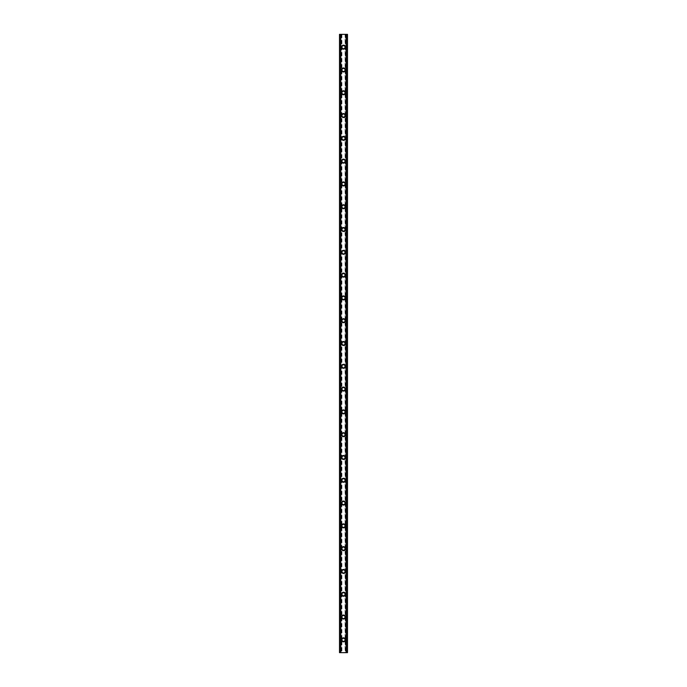 <?xml version="1.0" encoding="UTF-8"?>
<svg xmlns="http://www.w3.org/2000/svg" width="687" height="687" viewBox="0 0 687 687"><rect width="100%" height="100%" fill="white"/><g stroke="black" fill="none" stroke-linecap="round" stroke-linejoin="round"><path stroke-width="0.52" stroke-dasharray="3.44 2.58" d="M344.78 639.829A1.28 1.28 0 0 0 343.5 638.549A1.28 1.28 0 0 0 342.22 639.829A1.28 1.28 0 0 0 343.5 641.108A1.28 1.28 0 0 0 344.78 639.829A1.28 1.28 0 0 0 343.5 638.549A1.28 1.28 0 0 0 342.22 639.829A1.28 1.28 0 0 0 343.5 641.108A1.28 1.28 0 0 0 344.78 639.829M341.508 639.829A1.992 1.992 0 0 1 343.5 637.837A1.992 1.992 0 0 1 345.492 639.829A1.992 1.992 0 0 0 343.5 637.837A1.992 1.992 0 0 0 341.508 639.829A1.992 1.992 0 0 0 343.5 641.821A1.992 1.992 0 0 0 345.492 639.829A1.992 1.992 0 0 0 343.5 637.837A1.992 1.992 0 0 0 341.508 639.829A1.992 1.992 0 0 0 343.5 641.821A1.992 1.992 0 0 0 345.492 639.829A1.992 1.992 0 0 1 343.5 641.821A1.992 1.992 0 0 1 341.508 639.829M344.78 617.038A1.28 1.28 0 0 0 343.5 615.75A1.28 1.28 0 0 0 342.22 617.038A1.28 1.28 0 0 0 343.5 618.317A1.28 1.28 0 0 0 344.78 617.038A1.28 1.28 0 0 0 343.5 615.75A1.28 1.28 0 0 0 342.22 617.038A1.28 1.28 0 0 0 343.5 618.317A1.28 1.28 0 0 0 344.78 617.038M341.508 617.038A1.992 1.992 0 0 1 343.5 615.037A1.992 1.992 0 0 1 345.492 617.038A1.992 1.992 0 0 0 343.5 615.037A1.992 1.992 0 0 0 341.508 617.038A1.992 1.992 0 0 0 343.5 619.03A1.992 1.992 0 0 0 345.492 617.038A1.992 1.992 0 0 0 343.5 615.037A1.992 1.992 0 0 0 341.508 617.038A1.992 1.992 0 0 0 343.5 619.03A1.992 1.992 0 0 0 345.492 617.038A1.992 1.992 0 0 1 343.5 619.03A1.992 1.992 0 0 1 341.508 617.038M344.78 594.238A1.28 1.28 0 0 0 343.5 592.958A1.28 1.28 0 0 0 342.22 594.238A1.28 1.28 0 0 0 343.5 595.517A1.28 1.28 0 0 0 344.78 594.238A1.28 1.28 0 0 0 343.5 592.958A1.28 1.28 0 0 0 342.22 594.238A1.28 1.28 0 0 0 343.5 595.517A1.28 1.28 0 0 0 344.78 594.238M341.508 594.238A1.992 1.992 0 0 1 343.5 592.246A1.992 1.992 0 0 1 345.492 594.238A1.992 1.992 0 0 0 343.5 592.246A1.992 1.992 0 0 0 341.508 594.238A1.992 1.992 0 0 0 343.5 596.23A1.992 1.992 0 0 0 345.492 594.238A1.992 1.992 0 0 0 343.5 592.246A1.992 1.992 0 0 0 341.508 594.238A1.992 1.992 0 0 0 343.5 596.23A1.992 1.992 0 0 0 345.492 594.238A1.992 1.992 0 0 1 343.5 596.23A1.992 1.992 0 0 1 341.508 594.238M344.78 571.447A1.28 1.28 0 0 0 343.5 570.158A1.28 1.28 0 0 0 342.22 571.447A1.28 1.28 0 0 0 343.5 572.726A1.28 1.28 0 0 0 344.78 571.447A1.28 1.28 0 0 0 343.5 570.158A1.28 1.28 0 0 0 342.22 571.447A1.28 1.28 0 0 0 343.5 572.726A1.28 1.28 0 0 0 344.78 571.447M341.508 571.447A1.992 1.992 0 0 1 343.5 569.454A1.992 1.992 0 0 1 345.492 571.447A1.992 1.992 0 0 0 343.5 569.454A1.992 1.992 0 0 0 341.508 571.447A1.992 1.992 0 0 0 343.5 573.439A1.992 1.992 0 0 0 345.492 571.447A1.992 1.992 0 0 0 343.5 569.454A1.992 1.992 0 0 0 341.508 571.447A1.992 1.992 0 0 0 343.5 573.439A1.992 1.992 0 0 0 345.492 571.447A1.992 1.992 0 0 1 343.5 573.439A1.992 1.992 0 0 1 341.508 571.447M344.78 548.647A1.28 1.28 0 0 0 343.5 547.367A1.28 1.28 0 0 0 342.22 548.647A1.28 1.28 0 0 0 343.5 549.935A1.28 1.28 0 0 0 344.78 548.647A1.28 1.28 0 0 0 343.5 547.367A1.28 1.28 0 0 0 342.22 548.647A1.28 1.28 0 0 0 343.5 549.935A1.28 1.28 0 0 0 344.78 548.647M341.508 548.647A1.992 1.992 0 0 1 343.5 546.654A1.992 1.992 0 0 1 345.492 548.647A1.992 1.992 0 0 0 343.5 546.654A1.992 1.992 0 0 0 341.508 548.647A1.992 1.992 0 0 0 343.5 550.648A1.992 1.992 0 0 0 345.492 548.647A1.992 1.992 0 0 0 343.5 546.654A1.992 1.992 0 0 0 341.508 548.647A1.992 1.992 0 0 0 343.5 550.648A1.992 1.992 0 0 0 345.492 548.647A1.992 1.992 0 0 1 343.5 550.648A1.992 1.992 0 0 1 341.508 548.647M344.78 525.856A1.28 1.28 0 0 0 343.5 524.576A1.28 1.28 0 0 0 342.22 525.856A1.28 1.28 0 0 0 343.5 527.135A1.28 1.28 0 0 0 344.78 525.856A1.28 1.28 0 0 0 343.5 524.576A1.28 1.28 0 0 0 342.22 525.856A1.28 1.28 0 0 0 343.5 527.135A1.28 1.28 0 0 0 344.78 525.856M341.508 525.856A1.992 1.992 0 0 1 343.5 523.863A1.992 1.992 0 0 1 345.492 525.856A1.992 1.992 0 0 0 343.5 523.863A1.992 1.992 0 0 0 341.508 525.856A1.992 1.992 0 0 0 343.5 527.848A1.992 1.992 0 0 0 345.492 525.856A1.992 1.992 0 0 0 343.5 523.863A1.992 1.992 0 0 0 341.508 525.856A1.992 1.992 0 0 0 343.5 527.848A1.992 1.992 0 0 0 345.492 525.856A1.992 1.992 0 0 1 343.5 527.848A1.992 1.992 0 0 1 341.508 525.856M344.78 503.064A1.28 1.28 0 0 0 343.5 501.776A1.28 1.28 0 0 0 342.22 503.064A1.28 1.28 0 0 0 343.5 504.344A1.28 1.28 0 0 0 344.78 503.064A1.28 1.28 0 0 0 343.5 501.776A1.28 1.28 0 0 0 342.22 503.064A1.28 1.28 0 0 0 343.5 504.344A1.28 1.28 0 0 0 344.78 503.064M341.508 503.064A1.992 1.992 0 0 1 343.5 501.063A1.992 1.992 0 0 1 345.492 503.064A1.992 1.992 0 0 0 343.5 501.063A1.992 1.992 0 0 0 341.508 503.064A1.992 1.992 0 0 0 343.5 505.057A1.992 1.992 0 0 0 345.492 503.064A1.992 1.992 0 0 0 343.5 501.063A1.992 1.992 0 0 0 341.508 503.064A1.992 1.992 0 0 0 343.5 505.057A1.992 1.992 0 0 0 345.492 503.064A1.992 1.992 0 0 1 343.5 505.057A1.992 1.992 0 0 1 341.508 503.064M344.78 480.265A1.28 1.28 0 0 0 343.5 478.985A1.28 1.28 0 0 0 342.22 480.265A1.28 1.28 0 0 0 343.5 481.553A1.28 1.28 0 0 0 344.78 480.265A1.28 1.28 0 0 0 343.5 478.985A1.28 1.28 0 0 0 342.22 480.265A1.28 1.28 0 0 0 343.5 481.553A1.28 1.28 0 0 0 344.78 480.265M341.508 480.265A1.992 1.992 0 0 1 343.5 478.272A1.992 1.992 0 0 1 345.492 480.265A1.992 1.992 0 0 0 343.5 478.272A1.992 1.992 0 0 0 341.508 480.265A1.992 1.992 0 0 0 343.5 482.265A1.992 1.992 0 0 0 345.492 480.265A1.992 1.992 0 0 0 343.5 478.272A1.992 1.992 0 0 0 341.508 480.265A1.992 1.992 0 0 0 343.5 482.265A1.992 1.992 0 0 0 345.492 480.265A1.992 1.992 0 0 1 343.5 482.265A1.992 1.992 0 0 1 341.508 480.265M344.78 457.473A1.28 1.28 0 0 0 343.5 456.194A1.28 1.28 0 0 0 342.22 457.473A1.28 1.28 0 0 0 343.5 458.753A1.28 1.28 0 0 0 344.78 457.473A1.28 1.28 0 0 0 343.5 456.194A1.28 1.28 0 0 0 342.22 457.473A1.28 1.28 0 0 0 343.5 458.753A1.28 1.28 0 0 0 344.78 457.473M341.508 457.473A1.992 1.992 0 0 1 343.5 455.481A1.992 1.992 0 0 1 345.492 457.473A1.992 1.992 0 0 0 343.5 455.481A1.992 1.992 0 0 0 341.508 457.473A1.992 1.992 0 0 0 343.5 459.466A1.992 1.992 0 0 0 345.492 457.473A1.992 1.992 0 0 0 343.5 455.481A1.992 1.992 0 0 0 341.508 457.473A1.992 1.992 0 0 0 343.5 459.466A1.992 1.992 0 0 0 345.492 457.473A1.992 1.992 0 0 1 343.5 459.466A1.992 1.992 0 0 1 341.508 457.473M344.78 434.682A1.28 1.28 0 0 0 343.5 433.394A1.28 1.28 0 0 0 342.22 434.682A1.28 1.28 0 0 0 343.5 435.962A1.28 1.28 0 0 0 344.78 434.682A1.28 1.28 0 0 0 343.5 433.394A1.28 1.28 0 0 0 342.22 434.682A1.28 1.28 0 0 0 343.5 435.962A1.28 1.28 0 0 0 344.78 434.682M341.508 434.682A1.992 1.992 0 0 1 343.5 432.681A1.992 1.992 0 0 1 345.492 434.682A1.992 1.992 0 0 0 343.5 432.681A1.992 1.992 0 0 0 341.508 434.682A1.992 1.992 0 0 0 343.5 436.674A1.992 1.992 0 0 0 345.492 434.682A1.992 1.992 0 0 0 343.5 432.681A1.992 1.992 0 0 0 341.508 434.682A1.992 1.992 0 0 0 343.5 436.674A1.992 1.992 0 0 0 345.492 434.682A1.992 1.992 0 0 1 343.5 436.674A1.992 1.992 0 0 1 341.508 434.682M344.78 411.882A1.28 1.28 0 0 0 343.5 410.603A1.28 1.28 0 0 0 342.22 411.882A1.28 1.28 0 0 0 343.5 413.162A1.28 1.28 0 0 0 344.78 411.882A1.28 1.28 0 0 0 343.5 410.603A1.28 1.28 0 0 0 342.22 411.882A1.28 1.28 0 0 0 343.5 413.162A1.28 1.28 0 0 0 344.78 411.882M341.508 411.882A1.992 1.992 0 0 1 343.5 409.89A1.992 1.992 0 0 1 345.492 411.882A1.992 1.992 0 0 0 343.5 409.89A1.992 1.992 0 0 0 341.508 411.882A1.992 1.992 0 0 0 343.5 413.875A1.992 1.992 0 0 0 345.492 411.882A1.992 1.992 0 0 0 343.5 409.89A1.992 1.992 0 0 0 341.508 411.882A1.992 1.992 0 0 0 343.5 413.875A1.992 1.992 0 0 0 345.492 411.882A1.992 1.992 0 0 1 343.5 413.875A1.992 1.992 0 0 1 341.508 411.882M344.78 389.091A1.28 1.28 0 0 0 343.5 387.803A1.28 1.28 0 0 0 342.22 389.091A1.28 1.28 0 0 0 343.5 390.371A1.28 1.28 0 0 0 344.78 389.091A1.28 1.28 0 0 0 343.5 387.803A1.28 1.28 0 0 0 342.22 389.091A1.28 1.28 0 0 0 343.5 390.371A1.28 1.28 0 0 0 344.78 389.091M341.508 389.091A1.992 1.992 0 0 1 343.5 387.09A1.992 1.992 0 0 1 345.492 389.091A1.992 1.992 0 0 0 343.5 387.09A1.992 1.992 0 0 0 341.508 389.091A1.992 1.992 0 0 0 343.5 391.083A1.992 1.992 0 0 0 345.492 389.091A1.992 1.992 0 0 0 343.5 387.09A1.992 1.992 0 0 0 341.508 389.091A1.992 1.992 0 0 0 343.5 391.083A1.992 1.992 0 0 0 345.492 389.091A1.992 1.992 0 0 1 343.5 391.083A1.992 1.992 0 0 1 341.508 389.091M344.78 366.291A1.28 1.28 0 0 0 343.5 365.012A1.28 1.28 0 0 0 342.22 366.291A1.28 1.28 0 0 0 343.5 367.579A1.28 1.28 0 0 0 344.78 366.291A1.28 1.28 0 0 0 343.5 365.012A1.28 1.28 0 0 0 342.22 366.291A1.28 1.28 0 0 0 343.5 367.579A1.28 1.28 0 0 0 344.78 366.291M341.508 366.291A1.992 1.992 0 0 1 343.5 364.299A1.992 1.992 0 0 1 345.492 366.291A1.992 1.992 0 0 0 343.5 364.299A1.992 1.992 0 0 0 341.508 366.291A1.992 1.992 0 0 0 343.5 368.292A1.992 1.992 0 0 0 345.492 366.291A1.992 1.992 0 0 0 343.5 364.299A1.992 1.992 0 0 0 341.508 366.291A1.992 1.992 0 0 0 343.5 368.292A1.992 1.992 0 0 0 345.492 366.291A1.992 1.992 0 0 1 343.5 368.292A1.992 1.992 0 0 1 341.508 366.291M344.78 343.5A1.28 1.28 0 0 0 343.5 342.22A1.28 1.28 0 0 0 342.22 343.5A1.28 1.28 0 0 0 343.5 344.78A1.28 1.28 0 0 0 344.78 343.5A1.28 1.28 0 0 0 343.5 342.22A1.28 1.28 0 0 0 342.22 343.5A1.28 1.28 0 0 0 343.5 344.78A1.28 1.28 0 0 0 344.78 343.5M341.508 343.5A1.992 1.992 0 0 1 343.5 341.508A1.992 1.992 0 0 1 345.492 343.5A1.992 1.992 0 0 0 343.5 341.508A1.992 1.992 0 0 0 341.508 343.5A1.992 1.992 0 0 0 343.5 345.492A1.992 1.992 0 0 0 345.492 343.5A1.992 1.992 0 0 0 343.5 341.508A1.992 1.992 0 0 0 341.508 343.5A1.992 1.992 0 0 0 343.5 345.492A1.992 1.992 0 0 0 345.492 343.5A1.992 1.992 0 0 1 343.5 345.492A1.992 1.992 0 0 1 341.508 343.5M344.78 320.709A1.28 1.28 0 0 0 343.5 319.421A1.28 1.28 0 0 0 342.22 320.709A1.28 1.28 0 0 0 343.5 321.988A1.28 1.28 0 0 0 344.78 320.709A1.28 1.28 0 0 0 343.5 319.421A1.28 1.28 0 0 0 342.22 320.709A1.28 1.28 0 0 0 343.5 321.988A1.28 1.28 0 0 0 344.78 320.709M341.508 320.709A1.992 1.992 0 0 1 343.5 318.708A1.992 1.992 0 0 1 345.492 320.709A1.992 1.992 0 0 0 343.5 318.708A1.992 1.992 0 0 0 341.508 320.709A1.992 1.992 0 0 0 343.5 322.701A1.992 1.992 0 0 0 345.492 320.709A1.992 1.992 0 0 0 343.5 318.708A1.992 1.992 0 0 0 341.508 320.709A1.992 1.992 0 0 0 343.5 322.701A1.992 1.992 0 0 0 345.492 320.709A1.992 1.992 0 0 1 343.5 322.701A1.992 1.992 0 0 1 341.508 320.709M344.78 297.909A1.28 1.28 0 0 0 343.5 296.629A1.28 1.28 0 0 0 342.22 297.909A1.28 1.28 0 0 0 343.5 299.197A1.28 1.28 0 0 0 344.78 297.909A1.28 1.28 0 0 0 343.5 296.629A1.28 1.28 0 0 0 342.22 297.909A1.28 1.28 0 0 0 343.5 299.197A1.28 1.28 0 0 0 344.78 297.909M341.508 297.909A1.992 1.992 0 0 1 343.5 295.917A1.992 1.992 0 0 1 345.492 297.909A1.992 1.992 0 0 0 343.5 295.917A1.992 1.992 0 0 0 341.508 297.909A1.992 1.992 0 0 0 343.5 299.91A1.992 1.992 0 0 0 345.492 297.909A1.992 1.992 0 0 0 343.5 295.917A1.992 1.992 0 0 0 341.508 297.909A1.992 1.992 0 0 0 343.5 299.91A1.992 1.992 0 0 0 345.492 297.909A1.992 1.992 0 0 1 343.5 299.91A1.992 1.992 0 0 1 341.508 297.909M344.78 275.118A1.28 1.28 0 0 0 343.5 273.838A1.28 1.28 0 0 0 342.22 275.118A1.28 1.28 0 0 0 343.5 276.397A1.28 1.28 0 0 0 344.78 275.118A1.28 1.28 0 0 0 343.5 273.838A1.28 1.28 0 0 0 342.22 275.118A1.28 1.28 0 0 0 343.5 276.397A1.28 1.28 0 0 0 344.78 275.118M341.508 275.118A1.992 1.992 0 0 1 343.5 273.125A1.992 1.992 0 0 1 345.492 275.118A1.992 1.992 0 0 0 343.5 273.125A1.992 1.992 0 0 0 341.508 275.118A1.992 1.992 0 0 0 343.5 277.11A1.992 1.992 0 0 0 345.492 275.118A1.992 1.992 0 0 0 343.5 273.125A1.992 1.992 0 0 0 341.508 275.118A1.992 1.992 0 0 0 343.5 277.11A1.992 1.992 0 0 0 345.492 275.118A1.992 1.992 0 0 1 343.5 277.11A1.992 1.992 0 0 1 341.508 275.118M344.78 252.318A1.28 1.28 0 0 0 343.5 251.038A1.28 1.28 0 0 0 342.22 252.318A1.28 1.28 0 0 0 343.5 253.606A1.28 1.28 0 0 0 344.78 252.318A1.28 1.28 0 0 0 343.5 251.038A1.28 1.28 0 0 0 342.22 252.318A1.28 1.28 0 0 0 343.5 253.606A1.28 1.28 0 0 0 344.78 252.318M341.508 252.318A1.992 1.992 0 0 1 343.5 250.326A1.992 1.992 0 0 1 345.492 252.318A1.992 1.992 0 0 0 343.5 250.326A1.992 1.992 0 0 0 341.508 252.318A1.992 1.992 0 0 0 343.5 254.319A1.992 1.992 0 0 0 345.492 252.318A1.992 1.992 0 0 0 343.5 250.326A1.992 1.992 0 0 0 341.508 252.318A1.992 1.992 0 0 0 343.5 254.319A1.992 1.992 0 0 0 345.492 252.318A1.992 1.992 0 0 1 343.5 254.319A1.992 1.992 0 0 1 341.508 252.318M344.78 229.527A1.28 1.28 0 0 0 343.5 228.247A1.28 1.28 0 0 0 342.22 229.527A1.28 1.28 0 0 0 343.5 230.806A1.28 1.28 0 0 0 344.78 229.527A1.28 1.28 0 0 0 343.5 228.247A1.28 1.28 0 0 0 342.22 229.527A1.28 1.28 0 0 0 343.5 230.806A1.28 1.28 0 0 0 344.78 229.527M341.508 229.527A1.992 1.992 0 0 1 343.5 227.534A1.992 1.992 0 0 1 345.492 229.527A1.992 1.992 0 0 0 343.5 227.534A1.992 1.992 0 0 0 341.508 229.527A1.992 1.992 0 0 0 343.5 231.519A1.992 1.992 0 0 0 345.492 229.527A1.992 1.992 0 0 0 343.5 227.534A1.992 1.992 0 0 0 341.508 229.527A1.992 1.992 0 0 0 343.5 231.519A1.992 1.992 0 0 0 345.492 229.527A1.992 1.992 0 0 1 343.5 231.519A1.992 1.992 0 0 1 341.508 229.527M344.78 206.735A1.28 1.28 0 0 0 343.5 205.447A1.28 1.28 0 0 0 342.22 206.735A1.28 1.28 0 0 0 343.5 208.015A1.28 1.28 0 0 0 344.78 206.735A1.28 1.28 0 0 0 343.5 205.447A1.28 1.28 0 0 0 342.22 206.735A1.28 1.28 0 0 0 343.5 208.015A1.28 1.28 0 0 0 344.78 206.735M341.508 206.735A1.992 1.992 0 0 1 343.5 204.735A1.992 1.992 0 0 1 345.492 206.735A1.992 1.992 0 0 0 343.5 204.735A1.992 1.992 0 0 0 341.508 206.735A1.992 1.992 0 0 0 343.5 208.728A1.992 1.992 0 0 0 345.492 206.735A1.992 1.992 0 0 0 343.5 204.735A1.992 1.992 0 0 0 341.508 206.735A1.992 1.992 0 0 0 343.5 208.728A1.992 1.992 0 0 0 345.492 206.735A1.992 1.992 0 0 1 343.5 208.728A1.992 1.992 0 0 1 341.508 206.735M344.78 183.936A1.28 1.28 0 0 0 343.5 182.656A1.28 1.28 0 0 0 342.22 183.936A1.28 1.28 0 0 0 343.5 185.224A1.28 1.28 0 0 0 344.78 183.936A1.28 1.28 0 0 0 343.5 182.656A1.28 1.28 0 0 0 342.22 183.936A1.28 1.28 0 0 0 343.5 185.224A1.28 1.28 0 0 0 344.78 183.936M341.508 183.936A1.992 1.992 0 0 1 343.5 181.943A1.992 1.992 0 0 1 345.492 183.936A1.992 1.992 0 0 0 343.5 181.943A1.992 1.992 0 0 0 341.508 183.936A1.992 1.992 0 0 0 343.5 185.937A1.992 1.992 0 0 0 345.492 183.936A1.992 1.992 0 0 0 343.5 181.943A1.992 1.992 0 0 0 341.508 183.936A1.992 1.992 0 0 0 343.5 185.937A1.992 1.992 0 0 0 345.492 183.936A1.992 1.992 0 0 1 343.5 185.937A1.992 1.992 0 0 1 341.508 183.936M344.78 161.144A1.28 1.28 0 0 0 343.5 159.865A1.28 1.28 0 0 0 342.22 161.144A1.28 1.28 0 0 0 343.5 162.424A1.28 1.28 0 0 0 344.78 161.144A1.28 1.28 0 0 0 343.5 159.865A1.28 1.28 0 0 0 342.22 161.144A1.28 1.28 0 0 0 343.5 162.424A1.28 1.28 0 0 0 344.78 161.144M341.508 161.144A1.992 1.992 0 0 1 343.5 159.152A1.992 1.992 0 0 1 345.492 161.144A1.992 1.992 0 0 0 343.5 159.152A1.992 1.992 0 0 0 341.508 161.144A1.992 1.992 0 0 0 343.5 163.137A1.992 1.992 0 0 0 345.492 161.144A1.992 1.992 0 0 0 343.5 159.152A1.992 1.992 0 0 0 341.508 161.144A1.992 1.992 0 0 0 343.5 163.137A1.992 1.992 0 0 0 345.492 161.144A1.992 1.992 0 0 1 343.5 163.137A1.992 1.992 0 0 1 341.508 161.144M344.78 138.353A1.28 1.28 0 0 0 343.5 137.065A1.28 1.28 0 0 0 342.22 138.353A1.28 1.28 0 0 0 343.5 139.633A1.28 1.28 0 0 0 344.78 138.353A1.28 1.28 0 0 0 343.5 137.065A1.28 1.28 0 0 0 342.22 138.353A1.28 1.28 0 0 0 343.5 139.633A1.28 1.28 0 0 0 344.78 138.353M341.508 138.353A1.992 1.992 0 0 1 343.5 136.352A1.992 1.992 0 0 1 345.492 138.353A1.992 1.992 0 0 0 343.5 136.352A1.992 1.992 0 0 0 341.508 138.353A1.992 1.992 0 0 0 343.5 140.346A1.992 1.992 0 0 0 345.492 138.353A1.992 1.992 0 0 0 343.5 136.352A1.992 1.992 0 0 0 341.508 138.353A1.992 1.992 0 0 0 343.5 140.346A1.992 1.992 0 0 0 345.492 138.353A1.992 1.992 0 0 1 343.5 140.346A1.992 1.992 0 0 1 341.508 138.353M344.78 115.553A1.28 1.28 0 0 0 343.5 114.274A1.28 1.28 0 0 0 342.22 115.553A1.28 1.28 0 0 0 343.5 116.842A1.28 1.28 0 0 0 344.78 115.553A1.28 1.28 0 0 0 343.5 114.274A1.28 1.28 0 0 0 342.22 115.553A1.28 1.28 0 0 0 343.5 116.842A1.28 1.28 0 0 0 344.78 115.553M341.508 115.553A1.992 1.992 0 0 1 343.5 113.561A1.992 1.992 0 0 1 345.492 115.553A1.992 1.992 0 0 0 343.5 113.561A1.992 1.992 0 0 0 341.508 115.553A1.992 1.992 0 0 0 343.5 117.546A1.992 1.992 0 0 0 345.492 115.553A1.992 1.992 0 0 0 343.5 113.561A1.992 1.992 0 0 0 341.508 115.553A1.992 1.992 0 0 0 343.5 117.546A1.992 1.992 0 0 0 345.492 115.553A1.992 1.992 0 0 1 343.5 117.546A1.992 1.992 0 0 1 341.508 115.553M344.78 92.762A1.28 1.28 0 0 0 343.5 91.483A1.28 1.28 0 0 0 342.22 92.762A1.28 1.28 0 0 0 343.5 94.042A1.28 1.28 0 0 0 344.78 92.762A1.28 1.28 0 0 0 343.5 91.483A1.28 1.28 0 0 0 342.22 92.762A1.28 1.28 0 0 0 343.5 94.042A1.28 1.28 0 0 0 344.78 92.762M341.508 92.762A1.992 1.992 0 0 1 343.5 90.77A1.992 1.992 0 0 1 345.492 92.762A1.992 1.992 0 0 0 343.5 90.77A1.992 1.992 0 0 0 341.508 92.762A1.992 1.992 0 0 0 343.5 94.754A1.992 1.992 0 0 0 345.492 92.762A1.992 1.992 0 0 0 343.5 90.77A1.992 1.992 0 0 0 341.508 92.762A1.992 1.992 0 0 0 343.5 94.754A1.992 1.992 0 0 0 345.492 92.762A1.992 1.992 0 0 1 343.5 94.754A1.992 1.992 0 0 1 341.508 92.762M344.78 69.962A1.28 1.28 0 0 0 343.5 68.683A1.28 1.28 0 0 0 342.22 69.962A1.28 1.28 0 0 0 343.5 71.25A1.28 1.28 0 0 0 344.78 69.962A1.28 1.28 0 0 0 343.5 68.683A1.28 1.28 0 0 0 342.22 69.962A1.28 1.28 0 0 0 343.5 71.25A1.28 1.28 0 0 0 344.78 69.962M341.508 69.962A1.992 1.992 0 0 1 343.5 67.97A1.992 1.992 0 0 1 345.492 69.962A1.992 1.992 0 0 0 343.5 67.97A1.992 1.992 0 0 0 341.508 69.962A1.992 1.992 0 0 0 343.5 71.963A1.992 1.992 0 0 0 345.492 69.962A1.992 1.992 0 0 0 343.5 67.97A1.992 1.992 0 0 0 341.508 69.962A1.992 1.992 0 0 0 343.5 71.963A1.992 1.992 0 0 0 345.492 69.962A1.992 1.992 0 0 1 343.5 71.963A1.992 1.992 0 0 1 341.508 69.962M344.78 47.171A1.28 1.28 0 0 0 343.5 45.892A1.28 1.28 0 0 0 342.22 47.171A1.28 1.28 0 0 0 343.5 48.451A1.28 1.28 0 0 0 344.78 47.171A1.28 1.28 0 0 0 343.5 45.892A1.28 1.28 0 0 0 342.22 47.171A1.28 1.28 0 0 0 343.5 48.451A1.28 1.28 0 0 0 344.78 47.171M341.508 47.171A1.992 1.992 0 0 1 343.5 45.179A1.992 1.992 0 0 1 345.492 47.171A1.992 1.992 0 0 0 343.5 45.179A1.992 1.992 0 0 0 341.508 47.171A1.992 1.992 0 0 0 343.5 49.163A1.992 1.992 0 0 0 345.492 47.171A1.992 1.992 0 0 0 343.5 45.179A1.992 1.992 0 0 0 341.508 47.171A1.992 1.992 0 0 0 343.5 49.163A1.992 1.992 0 0 0 345.492 47.171A1.992 1.992 0 0 1 343.5 49.163A1.992 1.992 0 0 1 341.508 47.171M344.488 34.35L343.74 34.35L344.488 34.35M343.74 34.35L344.591 34.35L343.74 34.35M342.255 34.35L343.251 34.35L342.255 34.35M345.08 34.35L347.493 34.35L346.214 34.35L346.214 652.65L347.493 652.65L339.507 652.65L340.786 652.65L339.507 652.65L339.507 34.35L345.08 34.35L345.08 652.65M339.971 34.35L340.846 34.35L339.507 34.35L339.971 34.35L339.971 652.65M346.342 34.35L347.493 34.35L347.493 652.65L346.351 652.65M346.214 34.35L346.154 652.65L346.214 34.35M342.512 652.65L343.26 652.65L342.512 652.65M343.26 652.65L342.409 652.65L343.26 652.65M340.846 652.65L340.846 34.35L340.846 652.65M341.92 34.35L341.92 652.65M341.774 34.35L341.774 652.65M341.43 34.35L341.43 652.65M341.293 34.35L341.293 652.65M339.936 34.35L339.936 652.65M340.726 34.35L340.726 652.65M340.658 34.35L340.658 652.65M339.507 34.35L339.507 652.65M346.274 34.35L346.274 652.65M346.154 34.35L346.154 652.65L346.154 34.35M347.493 34.35L347.493 652.65M347.064 34.35L347.064 652.65M345.707 34.35L345.707 652.65M345.57 34.35L345.57 652.65M345.226 34.35L345.226 652.65M339.576 34.35L339.576 652.65M340.786 34.35L340.786 652.65L340.786 34.35M339.867 34.35L339.867 652.65M339.558 34.35L339.558 652.65M347.442 34.35L347.442 652.65M347.133 34.35L347.133 652.65M347.029 34.35L347.029 652.65M347.424 34.35L347.424 652.65"/><path stroke-width="1.03" d="M341.508 639.829A1.992 1.992 0 0 1 343.5 637.837A1.992 1.992 0 0 1 345.492 639.829A1.992 1.992 0 0 1 343.5 641.821A1.992 1.992 0 0 1 341.508 639.829M341.508 617.038A1.992 1.992 0 0 1 343.5 615.037A1.992 1.992 0 0 1 345.492 617.038A1.992 1.992 0 0 1 343.5 619.03A1.992 1.992 0 0 1 341.508 617.038M341.508 594.238A1.992 1.992 0 0 1 343.5 592.246A1.992 1.992 0 0 1 345.492 594.238A1.992 1.992 0 0 1 343.5 596.23A1.992 1.992 0 0 1 341.508 594.238M341.508 571.447A1.992 1.992 0 0 1 343.5 569.454A1.992 1.992 0 0 1 345.492 571.447A1.992 1.992 0 0 1 343.5 573.439A1.992 1.992 0 0 1 341.508 571.447M341.508 548.647A1.992 1.992 0 0 1 343.5 546.654A1.992 1.992 0 0 1 345.492 548.647A1.992 1.992 0 0 1 343.5 550.648A1.992 1.992 0 0 1 341.508 548.647M341.508 525.856A1.992 1.992 0 0 1 343.5 523.863A1.992 1.992 0 0 1 345.492 525.856A1.992 1.992 0 0 1 343.5 527.848A1.992 1.992 0 0 1 341.508 525.856M341.508 503.064A1.992 1.992 0 0 1 343.5 501.063A1.992 1.992 0 0 1 345.492 503.064A1.992 1.992 0 0 1 343.5 505.057A1.992 1.992 0 0 1 341.508 503.064M341.508 480.265A1.992 1.992 0 0 1 343.5 478.272A1.992 1.992 0 0 1 345.492 480.265A1.992 1.992 0 0 1 343.5 482.265A1.992 1.992 0 0 1 341.508 480.265M341.508 457.473A1.992 1.992 0 0 1 343.5 455.481A1.992 1.992 0 0 1 345.492 457.473A1.992 1.992 0 0 1 343.5 459.466A1.992 1.992 0 0 1 341.508 457.473M341.508 434.682A1.992 1.992 0 0 1 343.5 432.681A1.992 1.992 0 0 1 345.492 434.682A1.992 1.992 0 0 1 343.5 436.674A1.992 1.992 0 0 1 341.508 434.682M341.508 411.882A1.992 1.992 0 0 1 343.5 409.89A1.992 1.992 0 0 1 345.492 411.882A1.992 1.992 0 0 1 343.5 413.875A1.992 1.992 0 0 1 341.508 411.882M341.508 389.091A1.992 1.992 0 0 1 343.5 387.09A1.992 1.992 0 0 1 345.492 389.091A1.992 1.992 0 0 1 343.5 391.083A1.992 1.992 0 0 1 341.508 389.091M341.508 366.291A1.992 1.992 0 0 1 343.5 364.299A1.992 1.992 0 0 1 345.492 366.291A1.992 1.992 0 0 1 343.5 368.292A1.992 1.992 0 0 1 341.508 366.291M341.508 343.5A1.992 1.992 0 0 1 343.5 341.508A1.992 1.992 0 0 1 345.492 343.5A1.992 1.992 0 0 1 343.5 345.492A1.992 1.992 0 0 1 341.508 343.5M341.508 320.709A1.992 1.992 0 0 1 343.5 318.708A1.992 1.992 0 0 1 345.492 320.709A1.992 1.992 0 0 1 343.5 322.701A1.992 1.992 0 0 1 341.508 320.709M341.508 297.909A1.992 1.992 0 0 1 343.5 295.917A1.992 1.992 0 0 1 345.492 297.909A1.992 1.992 0 0 1 343.5 299.91A1.992 1.992 0 0 1 341.508 297.909M341.508 275.118A1.992 1.992 0 0 1 343.5 273.125A1.992 1.992 0 0 1 345.492 275.118A1.992 1.992 0 0 1 343.5 277.11A1.992 1.992 0 0 1 341.508 275.118M341.508 252.318A1.992 1.992 0 0 1 343.5 250.326A1.992 1.992 0 0 1 345.492 252.318A1.992 1.992 0 0 1 343.5 254.319A1.992 1.992 0 0 1 341.508 252.318M341.508 229.527A1.992 1.992 0 0 1 343.5 227.534A1.992 1.992 0 0 1 345.492 229.527A1.992 1.992 0 0 1 343.5 231.519A1.992 1.992 0 0 1 341.508 229.527M341.508 206.735A1.992 1.992 0 0 1 343.5 204.735A1.992 1.992 0 0 1 345.492 206.735A1.992 1.992 0 0 1 343.5 208.728A1.992 1.992 0 0 1 341.508 206.735M341.508 183.936A1.992 1.992 0 0 1 343.5 181.943A1.992 1.992 0 0 1 345.492 183.936A1.992 1.992 0 0 1 343.5 185.937A1.992 1.992 0 0 1 341.508 183.936M341.508 161.144A1.992 1.992 0 0 1 343.5 159.152A1.992 1.992 0 0 1 345.492 161.144A1.992 1.992 0 0 1 343.5 163.137A1.992 1.992 0 0 1 341.508 161.144M341.508 138.353A1.992 1.992 0 0 1 343.5 136.352A1.992 1.992 0 0 1 345.492 138.353A1.992 1.992 0 0 1 343.5 140.346A1.992 1.992 0 0 1 341.508 138.353M341.508 115.553A1.992 1.992 0 0 1 343.5 113.561A1.992 1.992 0 0 1 345.492 115.553A1.992 1.992 0 0 1 343.5 117.546A1.992 1.992 0 0 1 341.508 115.553M341.508 92.762A1.992 1.992 0 0 1 343.5 90.77A1.992 1.992 0 0 1 345.492 92.762A1.992 1.992 0 0 1 343.5 94.754A1.992 1.992 0 0 1 341.508 92.762M341.508 69.962A1.992 1.992 0 0 1 343.5 67.97A1.992 1.992 0 0 1 345.492 69.962A1.992 1.992 0 0 1 343.5 71.963A1.992 1.992 0 0 1 341.508 69.962M341.508 47.171A1.992 1.992 0 0 1 343.5 45.179A1.992 1.992 0 0 1 345.492 47.171A1.992 1.992 0 0 1 343.5 49.163A1.992 1.992 0 0 1 341.508 47.171M347.029 34.35L339.507 34.35L339.507 652.65L347.493 652.65L347.493 34.35L347.029 34.35L347.029 652.65M340.649 34.35L340.658 652.65L340.649 34.35M346.351 652.65L346.342 34.35L346.351 652.65M339.507 34.35L339.507 652.65M340.838 34.35L340.838 652.65M346.162 34.35L346.162 652.65M347.493 34.35L347.493 652.65M339.558 34.35L339.558 652.65M339.876 34.35L339.876 652.65M339.971 34.35L339.971 652.65M340.7 34.35L340.7 652.65M346.3 34.35L346.3 652.65M347.124 34.35L347.124 652.65M347.442 34.35L347.442 652.65"/></g></svg>
